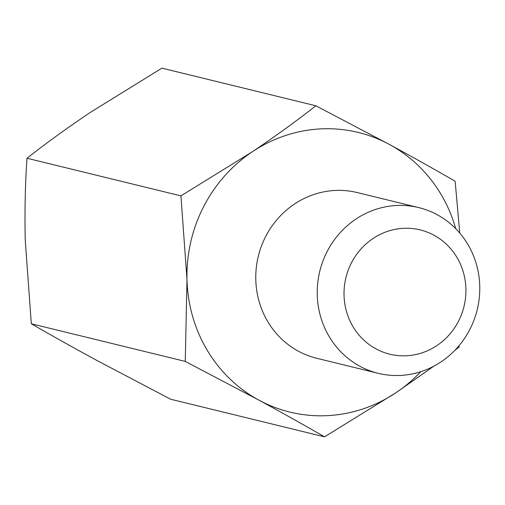 <?xml version="1.0" encoding="UTF-8"?>
<svg xmlns="http://www.w3.org/2000/svg" width="505" height="505" viewBox="0 0 505 505"><rect width="100%" height="100%" fill="white"/><g stroke="black" fill="none" stroke-linecap="round" stroke-linejoin="round"><path stroke-width="0.76" d="M465.907 288.784A63.971 60.77 103.7 0 0 403.306 228.329A63.971 60.77 103.7 0 0 344.038 295.299A63.971 60.77 103.7 0 0 406.639 355.754A63.971 60.77 103.7 0 0 465.907 288.784M317.254 294.8A85.301 81.034 -76.3 0 1 418.759 207.605A85.301 81.034 -76.3 0 1 479.75 286.12A85.301 81.034 -76.3 0 1 378.245 373.321A85.301 81.034 -76.3 0 1 317.254 294.8M378.245 373.321L316.786 358.291A85.301 81.034 -76.3 0 1 255.795 279.776A85.301 81.034 -76.3 0 1 357.294 192.575L418.759 207.605M315.865 105.785C296.334 121.105 275.143 136.438 252.298 151.784L180.929 195.877L26.986 158.242C46.517 142.921 67.702 127.588 90.553 112.243L161.922 68.15L315.865 105.785L389.399 144.455C413.04 157.295 434.95 169.547 455.138 181.226L459.765 233.051M180.929 195.877L186.995 279.6L185.266 361.41L31.316 323.774L25.25 240.052C24.619 211.69 25.2 184.42 26.986 158.242M455.718 228.645A143.938 136.741 103.7 0 0 389.399 144.455A143.938 136.741 103.7 0 0 252.298 151.784A143.938 136.741 -76.3 0 0 186.995 279.6A143.938 136.741 103.7 0 0 258.8 400.086C282.383 412.888 304.294 425.147 324.532 436.85L170.589 399.215L97.055 360.545C73.465 347.737 51.554 335.478 31.316 323.774M324.532 436.85L395.901 392.757A143.938 136.741 103.7 0 1 258.8 400.086L185.266 361.41M420.741 371.705A143.938 136.741 103.7 0 1 395.901 392.757L433.82 366.175M454.898 350.3L459.468 346.758"/></g></svg>
